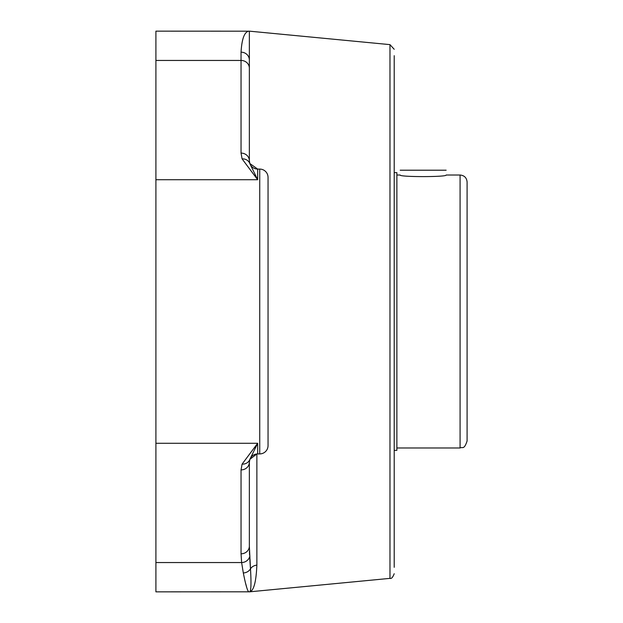 <?xml version="1.0" encoding="UTF-8"?>
<svg xmlns="http://www.w3.org/2000/svg" width="623" height="623" viewBox="0 0 623 623"><rect width="100%" height="100%" fill="white"/><g stroke="black" fill="none" stroke-linecap="round" stroke-linejoin="round"><path stroke-width="0.93" d="M394.203 172.641L396.874 172.641L396.874 450.359L394.203 450.359M446.146 170.211L400.2 170.211M460.085 175.016C464.345 175.429 466.682 177.765 467.094 182.025L467.094 440.975C463.979 450.382 462.453 446.566 460.085 447.984L460.085 175.016L446.146 175.016C447.555 177.127 398.79 177.127 400.2 175.016L396.874 175.016M394.203 567.319L394.203 55.681M389.975 44.63L389.975 578.37L249.753 591.811L155.906 591.85L155.906 31.15L249.745 31.189L389.975 44.63L394.203 49.279M248.561 31.243L248.561 31.243C244.317 32.162 241.817 39.14 241.046 52.161C241.817 39.14 244.317 32.162 248.561 31.243A8.309 8.27 -103.2 0 1 249.356 31.282L249.356 160.773L249.8 163.452M249.815 163.506L257.665 169.082A8.309 8.309 0 0 1 249.878 163.662L257.665 179.728L257.665 169.082L259.736 169.082L259.736 453.918L256.871 453.957L249.878 459.33L257.665 443.272L242.082 464.135L241.046 469.913L241.046 553.816A8.309 7.686 0 0 0 249.356 546.13L249.356 462.227A8.309 7.686 180 0 1 241.046 469.913M249.356 591.85C253.616 591.359 256.123 582.45 256.871 565.131L256.871 453.957M155.906 562.553L241.623 562.553L243.313 572.942C245.727 585.137 247.588 591.429 248.889 591.834L248.889 591.834A8.309 8.301 -76.8 0 0 249.683 591.795L249.683 591.795C251.085 591.087 251.349 583.432 250.485 568.83L249.356 546.13L249.356 526.077M249.356 96.923L249.356 60.018A8.309 7.865 180 0 0 241.046 52.161L241.046 60.447A8.309 7.686 0 0 1 249.356 68.133L249.356 60.018M155.906 60.447L241.046 60.447L241.046 153.087A8.309 7.686 0 0 1 249.356 160.773L249.356 68.133M257.665 169.082A8.309 8.309 0 0 1 249.878 163.662L249.356 160.773M259.736 169.082A8.309 8.309 0 0 1 268.046 177.391L268.046 445.609A8.309 8.309 0 0 1 259.736 453.918L257.665 453.918A8.309 8.309 0 0 0 249.878 459.338L249.356 462.227L249.878 459.338A8.309 7.608 -159.6 0 1 242.082 464.135M155.906 443.272L257.665 443.272L257.665 453.918A8.309 8.309 0 0 0 249.878 459.338L249.846 459.4M245.735 583.743L246.887 588.104M241.046 553.816L241.623 562.553A8.309 7.678 -6.1 0 0 249.644 556.728L250.485 568.83A8.309 7.538 180 0 1 256.871 565.131M249.426 550.903L249.574 555.046M268.046 367.57L268.046 255.43M249.878 163.662A8.309 7.608 159.6 0 0 242.082 158.865L257.665 179.728L155.906 179.728M241.046 153.087L242.082 158.865M243.313 572.942A8.309 7.889 -13.1 0 0 250.485 568.83M268.046 445.609A8.309 8.309 0 0 1 259.736 453.918M396.874 447.984L460.085 447.984M389.975 578.37C391.4 578.915 392.809 577.365 394.203 573.721"/></g></svg>

